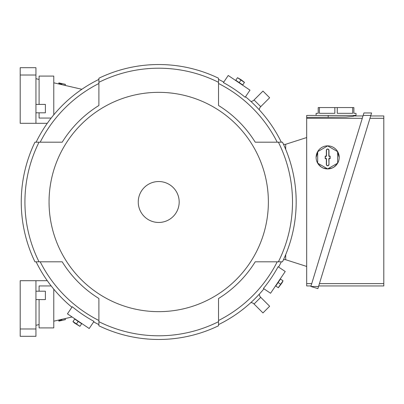 <?xml version="1.0" encoding="UTF-8"?>
<svg xmlns="http://www.w3.org/2000/svg" width="404" height="404" viewBox="0 0 404 404"><rect width="100%" height="100%" fill="white"/><g stroke="black" fill="none" stroke-linecap="round" stroke-linejoin="round"><path stroke-width="0.61" d="M59.883 319.847L60.12 320.867L60.666 320.741L60.428 319.721L59.883 319.847M61.63 319.443L61.085 319.569L61.317 320.589L65.408 319.65L65.175 318.625L61.63 319.443L61.862 320.468M58.686 320.125L58.918 321.145L59.464 321.018L59.231 319.998L58.686 320.125M59.464 82.982L58.918 82.855L58.686 83.875L59.231 84.002L59.464 82.982M61.63 84.557L61.862 83.532L61.317 83.411L61.085 84.431L65.175 85.375L65.408 84.35L61.862 83.532M60.666 83.259L60.12 83.133L59.883 84.153L60.428 84.279L60.666 83.259M251.015 101.555L253.318 100.717L251.015 101.555M259.999 107.393L259.161 109.696L259.999 107.393L269.645 97.748L262.964 91.072L253.318 100.717M259.161 294.304L259.999 296.607L259.161 294.304M253.318 303.283L251.015 302.445L253.318 303.283L262.964 312.928L269.645 306.252L259.999 296.607M285.684 259.661L283.502 259.661M285.684 144.339L283.502 144.339M285.684 149.323L285.684 144.284L306.671 137.557M306.671 266.443L285.684 259.716L285.684 254.677M311.029 285.946L306.671 285.946L306.671 115.428L355.995 115.428L355.995 113.332L353.894 113.332L353.894 107.56L352.687 107.56L352.687 113.332L337.264 113.332L337.264 107.56L352.687 107.56M306.671 117.412L345.996 117.019L353.369 116.317L353.369 115.953L363.004 115.953M306.671 118.286L362.287 118.286M311.747 283.613L306.671 283.613M353.369 115.953L353.369 116.317M316.115 115.428L316.115 113.332L318.216 113.332L318.216 107.56L337.264 107.56M334.845 107.56L334.845 113.332L319.423 113.332L319.423 107.56M363.166 115.428L370.847 115.428L317.892 288.623L310.868 286.471L363.918 112.963L371.599 112.963L370.847 115.428L371.599 112.963M370.685 115.953L383.8 115.953L383.8 285.946L318.711 285.946M369.968 118.286L383.8 118.286M383.8 283.613L319.428 283.613M310.868 286.471L318.549 286.471M337.214 150.929L339.203 157.403A11.544 11.544 0 0 1 327.659 168.948A11.544 11.544 0 0 1 316.115 157.403L318.105 150.929M338.325 161.822L337.239 163.842L334.098 166.983L332.078 168.069L327.659 168.948L323.245 168.069L321.22 166.983L318.079 163.842L316.994 161.822M316.115 157.403A11.544 11.544 0 0 1 333.431 147.404A11.544 11.544 0 0 1 339.203 157.403M337.628 151.646L327.659 145.889L317.69 151.646L317.69 163.16L327.659 168.912L337.628 163.16L337.628 151.646M328.972 164.484A1.313 1.313 0 0 1 327.659 165.797A1.313 1.313 0 0 1 326.346 164.484L326.346 158.716L325.195 158.716L325.195 156.09L326.346 156.09L326.346 150.318A1.313 1.313 0 0 1 327.659 149.005A1.313 1.313 0 0 1 328.972 150.318L328.972 156.09L330.124 156.09L330.124 158.716L328.972 158.716L328.972 164.484L328.805 158.55L329.962 158.55L329.962 156.257L328.805 156.257L328.805 150.318A1.146 1.146 0 0 0 327.659 149.172A1.146 1.146 0 0 0 326.513 150.318L326.513 156.257L325.361 156.257L325.361 158.55L326.513 158.55L326.513 164.484A1.146 1.146 0 0 0 327.659 165.63A1.146 1.146 0 0 0 328.805 164.484M20.2 328.972L35.941 328.972L35.941 336.315L20.2 336.315L20.2 280.699L47.288 280.699M72.084 316.973L53.777 321.19M35.941 299.591L45.384 299.591L45.384 291.193L35.941 291.193M39.087 324.574L35.941 325.301M35.941 328.972L35.941 280.699M39.087 291.193L39.087 285.946L51.187 285.946M53.777 289.168L53.777 327.922L39.087 327.922L39.087 299.591M81.881 89.279L53.777 82.81M35.941 123.301L35.941 67.685L20.2 67.685L20.2 123.301L47.288 123.301M39.087 79.426L35.941 78.699M35.941 112.807L45.384 112.807L45.384 104.409L35.941 104.409M20.2 75.028L35.941 75.028M51.187 118.054L39.087 118.054L39.087 112.807M39.087 104.409L39.087 76.078L53.777 76.078L53.777 114.832M223.771 82.098A136.416 136.416 0 0 0 218.529 79.396M281.315 142.188A136.416 136.416 0 0 0 245.516 96.763M255.222 261.812L277.22 261.812A132.744 132.744 0 0 1 218.529 320.503L218.529 298.511A113.544 113.544 0 0 0 255.222 261.812L282.482 261.812A137.466 137.466 0 0 0 282.482 142.188L255.222 142.188A113.544 113.544 0 0 0 218.529 105.489L218.529 83.497A132.744 132.744 0 0 1 277.22 142.188L255.222 142.188M278.619 267.054A136.416 136.416 0 0 0 281.315 261.812M218.529 324.604A136.416 136.416 0 0 0 263.948 288.804M98.899 298.511L98.899 320.503A132.744 132.744 0 0 1 40.213 261.812L62.206 261.812A113.544 113.544 0 0 0 98.899 298.511L98.899 325.77A137.466 137.466 0 0 0 218.529 325.77L218.529 298.511M93.657 321.902A136.416 136.416 0 0 0 98.899 324.604M36.113 261.812A136.416 136.416 0 0 0 71.912 307.237M62.206 142.188L40.213 142.188A132.744 132.744 0 0 1 98.899 83.497L98.899 105.489A113.544 113.544 0 0 0 62.206 142.188L34.946 142.188A137.466 137.466 0 0 0 34.946 261.812L62.206 261.812M98.899 79.396A136.416 136.416 0 0 0 36.113 142.188M218.529 105.489L218.529 78.23A137.466 137.466 0 0 0 98.899 78.23L98.899 105.489M39.036 142.188A133.795 133.795 0 0 0 39.036 261.812M278.391 261.812A133.795 133.795 0 0 0 278.391 142.188M249.98 90.153L245.167 97.283A135.794 135.794 0 0 0 223.422 82.613L228.23 75.482L249.98 90.153M239.249 82.598L242.733 84.946L244.415 82.446L237.507 77.674L235.769 80.25L239.249 82.598L240.936 80.098M237.507 77.674L241.158 79.77L244.471 82.371M270.564 293.264L263.433 288.456A135.794 135.794 0 0 0 278.104 266.706L285.234 271.513L270.564 293.264M278.114 282.537L275.77 286.017L278.27 287.704L283.037 280.795L280.462 279.058L278.114 282.537L280.613 284.224M283.037 280.795L282.083 282.755L278.346 287.754M89.198 328.518L94.006 321.387A135.794 135.794 0 0 1 72.26 306.717L67.448 313.847L89.198 328.518M78.179 321.402L74.7 319.054L73.013 321.554L79.921 326.326L81.658 323.75L78.179 321.402L76.492 323.902M79.921 326.326L74.578 323.089L72.962 321.629M98.899 321.68A133.795 133.795 0 0 0 218.529 321.68M49.056 202A109.656 109.656 0 0 0 158.716 311.656A109.656 109.656 0 0 0 268.372 202A109.656 109.656 0 0 0 158.716 92.344A109.656 109.656 0 0 0 49.056 202M218.529 82.32A133.795 133.795 0 0 0 98.899 82.32M179.179 202A20.463 20.463 0 0 0 158.716 181.537A20.463 20.463 0 0 0 138.254 202A20.463 20.463 0 0 0 158.716 222.463A20.463 20.463 0 0 0 179.179 202M260.742 106.651L254.06 99.975M254.06 304.025L260.742 297.349M328.184 117.412L328.184 115.428"/></g></svg>
